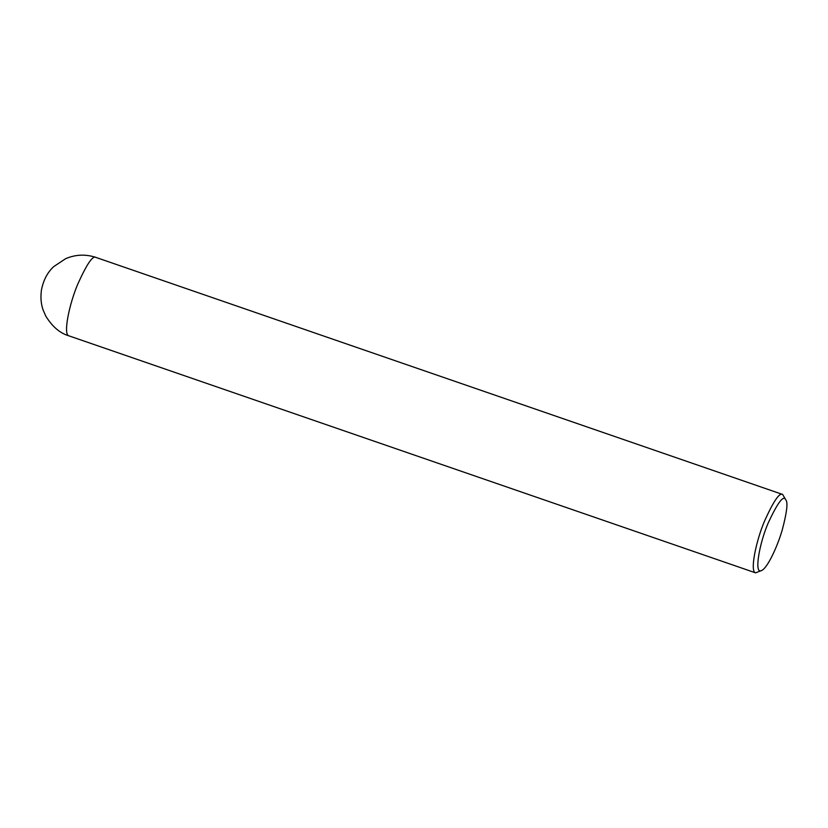 <?xml version="1.0" encoding="UTF-8"?>
<svg xmlns="http://www.w3.org/2000/svg" width="828" height="828" viewBox="0 0 828 828"><rect width="100%" height="100%" fill="white"/><g stroke="black" fill="none" stroke-linecap="round" stroke-linejoin="round"><path stroke-width="1.24" d="M761.812 570.409L755.591 572.852C749.63 571.713 756.088 540.756 764.596 520.947C773.569 501.106 779.583 492.277 782.646 494.451L786.041 500.215C787.977 502.989 786.776 512.677 782.429 529.247C777.978 545.279 767.794 567.615 761.812 570.409C753.542 575.595 759.4 542.878 768.446 522.437C777.709 502.648 783.433 495.009 785.627 499.512L786.041 500.215M95.913 257.415C85.667 254.03 75.586 254.455 65.65 258.678L53.872 266.502C47.506 272.257 43.346 280.174 41.4 290.266C40.117 300.802 42.011 306.681 43.16 310.086L45.747 316.037C52.299 326.667 59.999 333.249 68.848 335.816C62.897 334.678 69.345 303.721 77.863 283.921C86.826 264.08 92.85 255.241 95.913 257.415L782.646 494.451M68.848 335.816L755.591 572.852"/></g></svg>
